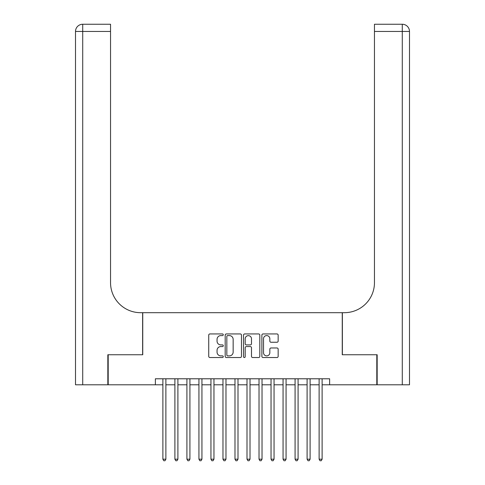 <?xml version="1.0" encoding="UTF-8"?>
<svg xmlns="http://www.w3.org/2000/svg" width="485" height="485" viewBox="0 0 485 485"><rect width="100%" height="100%" fill="white"/><g stroke="black" fill="none" stroke-linecap="round" stroke-linejoin="round"><path stroke-width="0.73" d="M223.27 334.765A0.825 0.825 0 0 0 222.445 333.941L209.914 333.941A1.182 1.182 0 0 0 208.732 335.117L208.732 356.354A1.182 1.182 0 0 0 209.914 357.53L222.445 357.53A0.825 0.825 0 0 0 223.27 356.705A0.825 0.825 0 0 0 222.445 355.881L220.827 355.881A3.777 3.777 0 0 1 217.05 352.104L217.05 350.34A3.777 3.777 0 0 1 220.827 346.563L222.445 346.563A0.825 0.825 0 0 0 223.27 345.738A0.825 0.825 0 0 0 222.445 344.908L220.827 344.908A3.777 3.777 0 0 1 217.05 341.137L217.05 339.367A3.777 3.777 0 0 1 220.827 335.59L222.445 335.59A0.825 0.825 0 0 0 223.27 334.765M276.977 342.258A1.182 1.182 0 0 0 278.154 341.076L278.154 335.117A1.182 1.182 0 0 0 276.977 333.941L263.058 333.941A1.182 1.182 0 0 0 261.876 335.117L261.876 356.354A1.182 1.182 0 0 0 263.058 357.53L276.977 357.53A1.182 1.182 0 0 0 278.154 356.354L278.154 349.158A1.182 1.182 0 0 0 276.977 347.975L271.018 347.975A1.182 1.182 0 0 0 269.836 349.158L269.836 352.728A3.159 3.159 0 0 1 266.683 355.881A3.159 3.159 0 0 1 263.525 352.728L263.525 338.748A3.159 3.159 0 0 1 266.683 335.59A3.159 3.159 0 0 1 269.836 338.748L269.836 341.076A1.182 1.182 0 0 0 271.018 342.258L276.977 342.258M155.37 384.793L108.197 384.793L108.197 354.747L142.748 354.747L142.748 312.686L342.252 312.686L342.252 354.747L376.803 354.747L376.803 384.793L329.63 384.793L329.63 378.785L155.37 378.785L155.37 384.793L162.881 384.793M241.469 335.117A1.182 1.182 0 0 0 240.287 333.941L226.368 333.941A1.182 1.182 0 0 0 225.185 335.117L225.185 356.354A1.182 1.182 0 0 0 226.368 357.53L240.287 357.53A1.182 1.182 0 0 0 241.469 356.354L241.469 335.117M244.713 333.941L258.632 333.941A1.182 1.182 0 0 1 259.815 335.117L259.815 356.354A1.182 1.182 0 0 1 258.632 357.53L252.673 357.53A1.182 1.182 0 0 1 251.497 356.354L251.497 347.739A1.182 1.182 0 0 0 250.315 346.563L246.362 346.563A1.182 1.182 0 0 0 245.186 347.739L245.186 356.705A0.825 0.825 0 0 1 244.355 357.53A0.825 0.825 0 0 1 243.531 356.705L243.531 335.117A1.182 1.182 0 0 1 244.713 333.941M165.882 384.793L174.897 384.793M177.904 384.793L186.913 384.793M189.92 384.793L198.935 384.793M201.936 384.793L210.951 384.793M213.958 384.793L222.973 384.793M225.974 384.793L234.989 384.793M237.996 384.793L247.004 384.793M250.011 384.793L259.026 384.793M262.027 384.793L271.042 384.793M274.049 384.793L283.064 384.793M286.065 384.793L295.08 384.793M298.087 384.793L307.096 384.793M310.103 384.793L319.118 384.793M322.119 384.793L329.63 384.793M227.665 335.59A0.825 0.825 0 0 0 226.841 336.414L226.841 355.056A0.825 0.825 0 0 0 227.665 355.881L229.375 355.881A3.777 3.777 0 0 0 233.152 352.104L233.152 339.367A3.777 3.777 0 0 0 229.375 335.59L227.665 335.59M251.497 338.803A3.159 3.159 0 0 0 248.338 335.65A3.159 3.159 0 0 0 245.186 338.803L245.186 343.732A1.182 1.182 0 0 0 246.362 344.908L250.315 344.908A1.182 1.182 0 0 0 251.497 343.732L251.497 338.803M165.882 378.785L165.882 459.186L162.881 459.186L162.881 378.785M165.882 459.186L164.985 460.75L163.778 460.75L162.881 459.186M107.834 354.747L142.626 354.747L142.626 312.686L140.583 312.686A30.046 30.046 0 0 1 110.538 282.64L110.538 31.458L82.717 31.458L82.717 384.793L107.834 384.793L107.834 354.747M82.717 384.793L75.508 384.793L75.508 31.458A7.208 7.208 0 0 1 82.717 24.25L110.538 24.25L110.538 31.458M110.538 24.25L82.717 24.25A7.208 7.208 0 0 0 75.508 31.458L82.717 31.458L82.717 24.25M140.583 312.686A30.046 30.046 0 0 1 110.538 282.64M409.492 384.793L409.492 31.458L409.492 384.793L377.166 384.793L377.166 354.747L342.374 354.747L342.374 312.686L344.417 312.686A30.046 30.046 0 0 0 374.462 282.64L374.462 24.25L402.283 24.25L374.462 24.25M344.417 312.686A30.046 30.046 0 0 0 374.462 282.64M402.283 384.793L402.283 24.25A7.208 7.208 0 0 1 409.492 31.458A7.208 7.208 0 0 0 402.283 24.25A7.208 7.208 0 0 1 409.492 31.458L374.462 31.458M177.904 378.785L177.904 459.186L174.897 459.186L174.897 378.785M177.904 459.186L177.001 460.75L175.8 460.75L174.897 459.186M189.92 378.785L189.92 459.186L186.913 459.186L186.913 378.785M189.92 459.186L189.017 460.75L187.816 460.75L186.913 459.186M201.936 378.785L201.936 459.186L198.935 459.186L198.935 378.785M201.936 459.186L201.039 460.75L199.838 460.75L198.935 459.186M213.958 378.785L213.958 459.186L210.951 459.186L210.951 378.785M213.958 459.186L213.054 460.75L211.854 460.75L210.951 459.186M225.974 378.785L225.974 459.186L222.973 459.186L222.973 378.785M225.974 459.186L225.076 460.75L223.87 460.75L222.973 459.186M237.996 378.785L237.996 459.186L234.989 459.186L234.989 378.785M237.996 459.186L237.092 460.75L235.892 460.75L234.989 459.186M250.011 378.785L250.011 459.186L247.004 459.186L247.004 378.785M250.011 459.186L249.108 460.75L247.908 460.75L247.004 459.186M262.027 378.785L262.027 459.186L259.026 459.186L259.026 378.785M262.027 459.186L261.13 460.75L259.924 460.75L259.026 459.186M274.049 378.785L274.049 459.186L271.042 459.186L271.042 378.785M274.049 459.186L273.146 460.75L271.946 460.75L271.042 459.186M286.065 378.785L286.065 459.186L283.064 459.186L283.064 378.785M286.065 459.186L285.162 460.75L283.961 460.75L283.064 459.186M298.087 378.785L298.087 459.186L295.08 459.186L295.08 378.785M298.087 459.186L297.184 460.75L295.983 460.75L295.08 459.186M310.103 378.785L310.103 459.186L307.096 459.186L307.096 378.785M310.103 459.186L309.2 460.75L307.999 460.75L307.096 459.186M322.119 378.785L322.119 459.186L319.118 459.186L319.118 378.785M322.119 459.186L321.222 460.75L320.015 460.75L319.118 459.186"/></g></svg>
